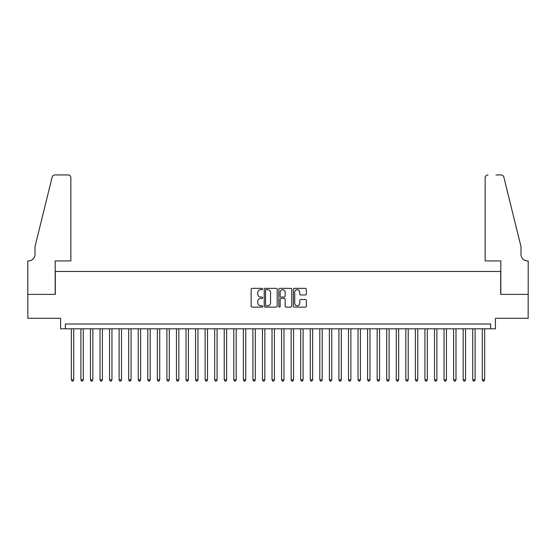 <?xml version="1.0" encoding="UTF-8"?>
<svg xmlns="http://www.w3.org/2000/svg" width="556" height="556" viewBox="0 0 556 556"><rect width="100%" height="100%" fill="white"/><g stroke="black" fill="none" stroke-linecap="round" stroke-linejoin="round"><path stroke-width="0.83" d="M262.71 289.009A0.653 0.653 0 0 0 262.05 288.355L252.083 288.355A0.938 0.938 0 0 0 251.145 289.294L251.145 306.175A0.938 0.938 0 0 0 252.083 307.114L262.05 307.114A0.653 0.653 0 0 0 262.71 306.46A0.653 0.653 0 0 0 262.05 305.8L260.764 305.8A3.002 3.002 0 0 1 257.762 302.798L257.762 301.394A3.002 3.002 0 0 1 260.764 298.391L262.05 298.391A0.653 0.653 0 0 0 262.71 297.738A0.653 0.653 0 0 0 262.05 297.078L260.764 297.078A3.002 3.002 0 0 1 257.762 294.075L257.762 292.671A3.002 3.002 0 0 1 260.764 289.669L262.05 289.669A0.653 0.653 0 0 0 262.71 289.009M305.418 294.965A0.938 0.938 0 0 0 306.356 294.027L306.356 289.294A0.938 0.938 0 0 0 305.418 288.355L294.346 288.355A0.938 0.938 0 0 0 293.408 289.294L293.408 306.175A0.938 0.938 0 0 0 294.346 307.114L305.418 307.114A0.938 0.938 0 0 0 306.356 306.175L306.356 300.455A0.938 0.938 0 0 0 305.418 299.517L300.678 299.517A0.938 0.938 0 0 0 299.74 300.455L299.74 303.291A2.509 2.509 0 0 1 297.231 305.8A2.509 2.509 0 0 1 294.722 303.291L294.722 292.178A2.509 2.509 0 0 1 297.231 289.669A2.509 2.509 0 0 1 299.74 292.178L299.74 294.027A0.938 0.938 0 0 0 300.678 294.965L305.418 294.965M490.642 328.798L495.417 328.798L495.417 318.282L528.151 318.282L528.151 294.388L500.678 294.388L500.678 271.453L55.322 271.453L55.322 294.388L27.849 294.388L27.849 318.282L60.583 318.282L60.583 328.798L490.642 328.798L490.642 324.016L65.358 324.016L65.358 328.798M277.18 289.294A0.938 0.938 0 0 0 276.242 288.355L265.17 288.355A0.938 0.938 0 0 0 264.232 289.294L264.232 306.175A0.938 0.938 0 0 0 265.17 307.114L276.242 307.114A0.938 0.938 0 0 0 277.18 306.175L277.18 289.294M279.758 288.355L290.83 288.355A0.938 0.938 0 0 1 291.768 289.294L291.768 306.175A0.938 0.938 0 0 1 290.83 307.114L286.09 307.114A0.938 0.938 0 0 1 285.152 306.175L285.152 299.33A0.938 0.938 0 0 0 284.213 298.391L281.072 298.391A0.938 0.938 0 0 0 280.134 299.33L280.134 306.46A0.653 0.653 0 0 1 279.48 307.114A0.653 0.653 0 0 1 278.82 306.46L278.82 289.294A0.938 0.938 0 0 1 279.758 288.355M266.206 289.669A0.653 0.653 0 0 0 265.546 290.322L265.546 305.147A0.653 0.653 0 0 0 266.206 305.8L267.561 305.8A3.002 3.002 0 0 0 270.563 302.798L270.563 292.671A3.002 3.002 0 0 0 267.561 289.669L266.206 289.669M285.152 292.227A2.509 2.509 0 0 0 282.643 289.718A2.509 2.509 0 0 0 280.134 292.227L280.134 296.139A0.938 0.938 0 0 0 281.072 297.078L284.213 297.078A0.938 0.938 0 0 0 285.152 296.139L285.152 292.227M71.335 328.798L71.335 379.831L73.719 379.831L73.719 328.798M73.719 379.831L73.003 381.068L72.051 381.068L71.335 379.831M70.855 260.938L70.855 177.795A2.87 2.87 0 0 0 67.985 174.931L54.94 174.931A2.87 2.87 0 0 0 52.16 177.107L35.014 246.607L35.014 254.252A6.693 6.693 0 0 1 28.328 260.938L27.8 260.938L27.8 294.388L55.183 294.388L55.183 260.938L70.855 260.938L70.855 177.795C70.675 176.064 69.715 175.112 67.985 174.931L60.055 174.931M52.16 177.107C52.889 175.536 52.889 175.536 52.16 177.107C52.889 175.536 52.889 175.536 52.16 177.107M35.014 254.252A6.693 6.693 0 0 1 28.328 260.938M485.145 260.938L485.145 177.795L485.145 260.938L500.817 260.938L500.817 294.388L528.2 294.388L528.2 260.938L527.672 260.938A6.693 6.693 0 0 1 520.986 254.252A6.693 6.693 0 0 0 527.672 260.938M515.732 225.298L503.84 177.107L520.986 246.607L520.986 254.252M495.945 174.931L501.06 174.931A2.87 2.87 0 0 1 503.84 177.107C503.11 175.536 503.11 175.536 503.84 177.107C503.11 175.536 503.11 175.536 503.84 177.107M488.015 174.931A2.87 2.87 0 0 0 485.145 177.795C485.325 176.064 486.285 175.112 488.015 174.931M80.891 328.798L80.891 379.831L83.275 379.831L83.275 328.798M83.275 379.831L82.559 381.068L81.607 381.068L80.891 379.831M90.447 328.798L90.447 379.831L92.838 379.831L92.838 328.798M92.838 379.831L92.115 381.068L91.163 381.068L90.447 379.831M100.004 328.798L100.004 379.831L102.394 379.831L102.394 328.798M102.394 379.831L101.672 381.068L100.719 381.068L100.004 379.831M109.56 328.798L109.56 379.831L111.951 379.831L111.951 328.798M111.951 379.831L111.235 381.068L110.276 381.068L109.56 379.831M119.116 328.798L119.116 379.831L121.507 379.831L121.507 328.798M121.507 379.831L120.791 381.068L119.832 381.068L119.116 379.831M128.672 328.798L128.672 379.831L131.063 379.831L131.063 328.798M131.063 379.831L130.347 381.068L129.388 381.068L128.672 379.831M138.229 328.798L138.229 379.831L140.619 379.831L140.619 328.798M140.619 379.831L139.904 381.068L138.944 381.068L138.229 379.831M147.785 328.798L147.785 379.831L150.176 379.831L150.176 328.798M150.176 379.831L149.46 381.068L148.501 381.068L147.785 379.831M157.341 328.798L157.341 379.831L159.732 379.831L159.732 328.798M159.732 379.831L159.016 381.068L158.064 381.068L157.341 379.831M166.904 328.798L166.904 379.831L169.288 379.831L169.288 328.798M169.288 379.831L168.572 381.068L167.62 381.068L166.904 379.831M176.46 328.798L176.46 379.831L178.844 379.831L178.844 328.798M178.844 379.831L178.129 381.068L177.176 381.068L176.46 379.831M186.017 328.798L186.017 379.831L188.401 379.831L188.401 328.798M188.401 379.831L187.685 381.068L186.733 381.068L186.017 379.831M195.573 328.798L195.573 379.831L197.964 379.831L197.964 328.798M197.964 379.831L197.241 381.068L196.289 381.068L195.573 379.831M205.129 328.798L205.129 379.831L207.52 379.831L207.52 328.798M207.52 379.831L206.804 381.068L205.845 381.068L205.129 379.831M214.685 328.798L214.685 379.831L217.076 379.831L217.076 328.798M217.076 379.831L216.36 381.068L215.401 381.068L214.685 379.831M224.242 328.798L224.242 379.831L226.633 379.831L226.633 328.798M226.633 379.831L225.917 381.068L224.958 381.068L224.242 379.831M233.798 328.798L233.798 379.831L236.189 379.831L236.189 328.798M236.189 379.831L235.473 381.068L234.514 381.068L233.798 379.831M243.354 328.798L243.354 379.831L245.745 379.831L245.745 328.798M245.745 379.831L245.029 381.068L244.07 381.068L243.354 379.831M252.91 328.798L252.91 379.831L255.301 379.831L255.301 328.798M255.301 379.831L254.585 381.068L253.633 381.068L252.91 379.831M262.467 328.798L262.467 379.831L264.858 379.831L264.858 328.798M264.858 379.831L264.142 381.068L263.19 381.068L262.467 379.831M272.03 328.798L272.03 379.831L274.414 379.831L274.414 328.798M274.414 379.831L273.698 381.068L272.746 381.068L272.03 379.831M281.586 328.798L281.586 379.831L283.97 379.831L283.97 328.798M283.97 379.831L283.254 381.068L282.302 381.068L281.586 379.831M291.142 328.798L291.142 379.831L293.533 379.831L293.533 328.798M293.533 379.831L292.81 381.068L291.858 381.068L291.142 379.831M300.699 328.798L300.699 379.831L303.089 379.831L303.089 328.798M303.089 379.831L302.367 381.068L301.415 381.068L300.699 379.831M310.255 328.798L310.255 379.831L312.646 379.831L312.646 328.798M312.646 379.831L311.93 381.068L310.971 381.068L310.255 379.831M319.811 328.798L319.811 379.831L322.202 379.831L322.202 328.798M322.202 379.831L321.486 381.068L320.527 381.068L319.811 379.831M329.367 328.798L329.367 379.831L331.758 379.831L331.758 328.798M331.758 379.831L331.042 381.068L330.083 381.068L329.367 379.831M338.924 328.798L338.924 379.831L341.315 379.831L341.315 328.798M341.315 379.831L340.599 381.068L339.64 381.068L338.924 379.831M348.48 328.798L348.48 379.831L350.871 379.831L350.871 328.798M350.871 379.831L350.155 381.068L349.196 381.068L348.48 379.831M358.036 328.798L358.036 379.831L360.427 379.831L360.427 328.798M360.427 379.831L359.711 381.068L358.759 381.068L358.036 379.831M367.599 328.798L367.599 379.831L369.983 379.831L369.983 328.798M369.983 379.831L369.267 381.068L368.315 381.068L367.599 379.831M377.156 328.798L377.156 379.831L379.539 379.831L379.539 328.798M379.539 379.831L378.824 381.068L377.872 381.068L377.156 379.831M386.712 328.798L386.712 379.831L389.096 379.831L389.096 328.798M389.096 379.831L388.38 381.068L387.428 381.068L386.712 379.831M396.268 328.798L396.268 379.831L398.659 379.831L398.659 328.798M398.659 379.831L397.936 381.068L396.984 381.068L396.268 379.831M405.824 328.798L405.824 379.831L408.215 379.831L408.215 328.798M408.215 379.831L407.499 381.068L406.54 381.068L405.824 379.831M415.381 328.798L415.381 379.831L417.771 379.831L417.771 328.798M417.771 379.831L417.056 381.068L416.096 381.068L415.381 379.831M424.937 328.798L424.937 379.831L427.328 379.831L427.328 328.798M427.328 379.831L426.612 381.068L425.653 381.068L424.937 379.831M434.493 328.798L434.493 379.831L436.884 379.831L436.884 328.798M436.884 379.831L436.168 381.068L435.209 381.068L434.493 379.831M444.049 328.798L444.049 379.831L446.44 379.831L446.44 328.798M446.44 379.831L445.724 381.068L444.765 381.068L444.049 379.831M453.606 328.798L453.606 379.831L455.996 379.831L455.996 328.798M455.996 379.831L455.281 381.068L454.328 381.068L453.606 379.831M463.162 328.798L463.162 379.831L465.553 379.831L465.553 328.798M465.553 379.831L464.837 381.068L463.885 381.068L463.162 379.831M472.725 328.798L472.725 379.831L475.109 379.831L475.109 328.798M475.109 379.831L474.393 381.068L473.441 381.068L472.725 379.831M482.281 328.798L482.281 379.831L484.665 379.831L484.665 328.798M484.665 379.831L483.949 381.068L482.997 381.068L482.281 379.831"/></g></svg>
